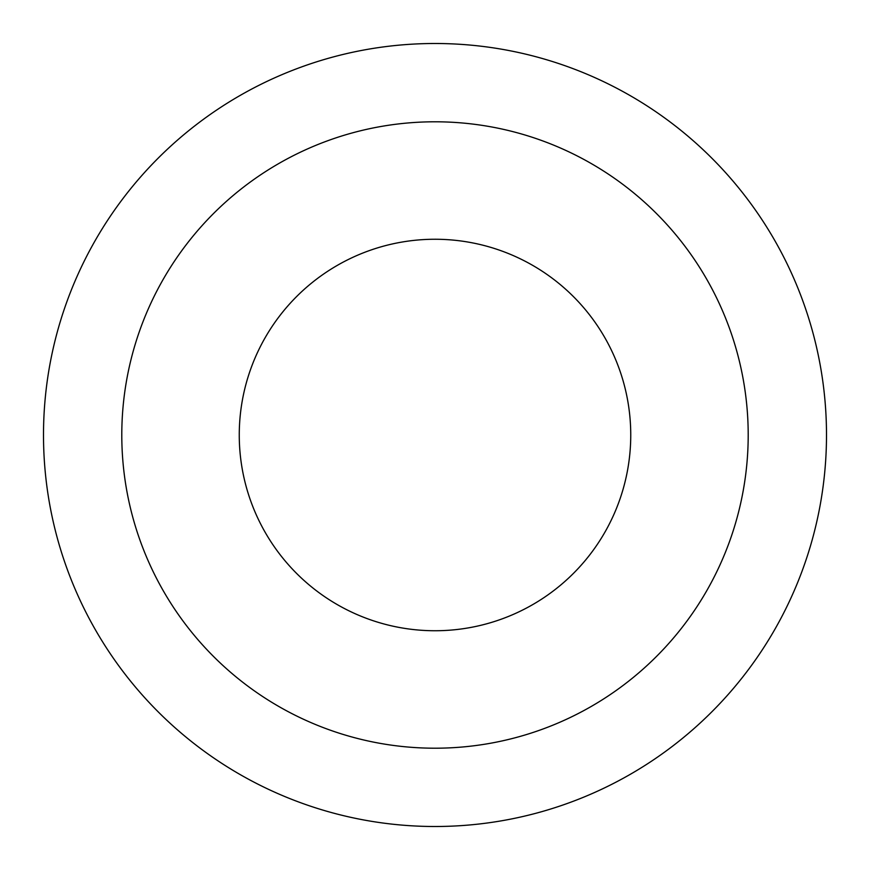 <?xml version="1.0" encoding="UTF-8"?>
<svg xmlns="http://www.w3.org/2000/svg" width="870" height="870" viewBox="0 0 870 870"><rect width="100%" height="100%" fill="white"/><g stroke="black" fill="none" stroke-linecap="round" stroke-linejoin="round"><path stroke-width="1.3" d="M630.75 435A195.75 195.75 0 0 1 337.125 604.519A195.75 195.75 0 0 1 337.125 265.481A195.75 195.75 0 0 1 630.75 435M748.2 435A313.2 313.2 0 0 1 278.4 706.244A313.2 313.2 0 0 1 278.4 163.756A313.2 313.2 0 0 1 748.2 435M826.5 435A391.5 391.5 0 0 1 239.25 774.05A391.5 391.5 0 0 1 239.25 95.95A391.5 391.5 0 0 1 826.5 435"/></g></svg>
